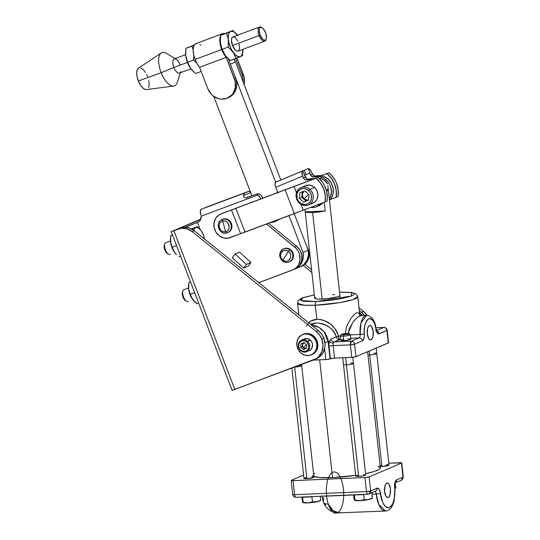 <?xml version="1.0" encoding="UTF-8"?>
<svg xmlns="http://www.w3.org/2000/svg" width="540" height="540" viewBox="0 0 540 540"><rect width="100%" height="100%" fill="white"/><g stroke="black" fill="none" stroke-linecap="round" stroke-linejoin="round"><path stroke-width="0.81" d="M226.604 232.99A1.586 0.695 -102.9 0 1 226.55 233.01A1.586 0.695 -102.9 0 1 225.551 231.734L224.134 226.382L225.551 231.734C219.362 233.503 216.358 222.136 222.723 221.029L224.134 226.382L222.723 221.029A5.549 4.975 67 0 1 229.001 225.275A5.549 4.975 67 0 1 225.551 231.734A1.586 0.695 77.1 0 0 226.55 233.01A1.586 0.695 77.1 0 0 226.604 232.99A7.135 6.399 -113 0 0 227.988 232.484A7.135 6.399 -113 0 0 230.789 223.898A7.135 6.399 -113 0 0 222.959 219.226A1.586 0.695 77.1 0 0 222.723 221.029A1.586 0.695 -102.9 0 1 222.959 219.226A7.135 6.399 67 0 1 230.877 224.141A7.135 6.399 67 0 1 227.563 232.679A7.135 6.399 67 0 1 226.604 232.99A7.135 6.399 67 0 1 226.496 233.017M221.994 219.537C214.63 222.244 219.038 235.15 226.55 233.01L228.211 232.409A7.135 6.399 -113 0 0 231.525 223.864A7.135 6.399 -113 0 0 223.607 218.95L222.959 219.226L223.607 218.95A7.135 6.399 -113 0 0 222.642 219.267L221.994 219.537A7.135 6.399 67 0 1 222.959 219.226A7.135 6.399 -113 0 0 221.576 219.74M309.859 189.317L308.644 190.478A8.174 7.33 67 0 1 310.135 201.839A8.174 7.33 67 0 1 299.687 202.554L299.504 203.276A9.443 8.464 -113 0 0 311.58 202.446A9.443 8.464 -113 0 0 309.859 189.317A9.443 8.464 67 0 1 308.367 204.991A9.443 8.464 67 0 1 299.504 203.276A9.443 8.464 67 0 1 300.996 187.603A9.443 8.464 67 0 1 309.859 189.317L314.476 187.36L309.859 189.317A9.443 8.464 -113 0 0 297.79 190.148A9.443 8.464 -113 0 0 299.504 203.276L299.687 202.554A8.174 7.33 67 0 1 298.195 191.194A8.174 7.33 67 0 1 308.644 190.478L309.859 189.317M308.367 204.991L312.984 203.033A9.443 8.464 -113 0 0 314.476 187.36A9.443 8.464 -113 0 0 305.613 185.645L300.996 187.603M307.834 194.96L303.885 199.186L302.083 194.481L303.986 191.207L302.38 193.259L302.42 197.046L303.885 199.186L307.834 194.96M327.044 173.59L321.05 175.75L328.982 172.773L331.364 175.021L335.225 180.414L336.616 183.451L338.202 189.911L338.094 196.452A23.787 21.33 -113 0 0 328.982 172.773L327.044 173.59A23.787 21.33 67 0 1 336.157 197.269L338.094 196.452L336.157 197.269L336.265 190.735L334.679 184.275L331.519 178.409L327.044 173.59M330.345 199.456L336.157 197.269L330.345 199.456M308.448 200.165L303.885 199.186L306.092 200.326L308.448 200.165L306.011 201.076L301.766 197.289L302.387 191.808L301.766 197.289L306.011 201.076L303.527 202.129L299.281 198.342L301.766 197.289L299.281 198.342L299.916 192.726L299.281 198.342L303.527 202.129L308.428 200.171M309.049 194.69L308.408 200.3L309.049 194.69L304.803 190.904L299.916 192.726L304.803 190.904L309.049 194.69M308.644 190.478L306.018 188.899L303.115 188.48L300.368 189.284L298.195 191.194L296.939 193.907L297.122 198.578L298.607 201.4L300.935 203.479L305.215 204.552L307.962 203.742L310.135 201.839L311.391 199.125L311.553 196.007L310.588 192.976L308.644 190.478M225.551 231.734A5.549 4.975 67 0 1 219.267 227.495A5.549 4.975 67 0 1 222.723 221.029C228.913 219.267 231.917 230.634 225.551 231.734M317.986 177.431L316.042 178.254A23.787 21.33 67 0 1 325.161 201.933L327.098 201.11A23.787 21.33 -113 0 0 317.986 177.431L222.811 213.172A12.69 11.374 -113 0 0 222.419 213.327L220.475 214.15A12.69 11.374 67 0 1 220.874 213.995L316.042 178.254L320.524 183.074L323.676 188.939L325.262 195.392L325.161 201.933L327.098 201.11L327.368 197.863L326.619 191.302L324.223 185.078L322.461 182.25L317.986 177.431M220.475 214.15A12.69 11.374 67 0 0 214.866 230.054A12.69 11.374 67 0 0 229.986 237.674L325.161 201.933L303.21 210.175L300.962 204.343L303.21 210.175L294.287 213.638L285.174 189.959L294.287 213.638L245.032 232.132L235.913 208.454L245.032 232.132L240.638 233.672L231.525 209.993L240.638 233.672L227.819 238.228L223.304 237.904L219.105 235.737L215.872 232.065L214.097 227.448L214.043 222.581L215.723 218.214L218.882 215.001L222.386 213.347M296.487 192.719L294.091 186.496L296.487 192.719M310.514 203.621L313.693 202.689L316.197 200.488L317.075 199.01L317.912 195.575L317.432 191.957L315.725 188.696L313.031 186.293L309.771 185.119L305.579 185.659M304.911 185.99L303.548 186.948M228.44 232.308L230.418 230.762L231.647 228.467L231.923 225.774L231.215 223.088L229.622 220.82L227.394 219.314L224.863 218.808L222.426 219.362M316.757 206.678A14.276 12.798 67 0 1 310.487 207.441L314.172 207.421L316.757 206.678L321.172 203.431A14.276 12.798 67 0 1 316.811 206.658A14.276 12.798 67 0 1 316.757 206.678M270.371 222.494L274.482 221.758A11.894 10.665 67 0 1 270.675 222.5M277.668 192.685A3.173 2.842 67 0 0 277.398 191.322L275.724 187.333L302.643 176.087A4.759 2.106 -112.7 0 1 302.744 170.876L302.144 171.524L301.948 173.509L303.44 177.977L305.377 177.154L302.744 170.876L308.198 168.568L275.825 182.122L302.744 170.876L306.403 178.517L307.901 179.159L314.287 178.821A14.276 12.798 -113 0 0 308.941 179.078L306.49 179.996L304.931 179.651L303.703 178.49L302.643 176.087L275.724 187.333L277.398 191.322L277.634 193.131M322.994 202.743L318.695 205.862A14.276 12.798 -113 0 0 318.755 205.835A14.276 12.798 -113 0 0 322.994 202.743M279.005 219.341L276.426 220.934A11.894 10.665 -113 0 0 276.473 220.914A11.894 10.665 -113 0 0 278.93 219.402M274.482 221.758L277.175 220.064A11.894 10.665 67 0 1 274.529 221.738A11.894 10.665 67 0 1 274.482 221.758M312.174 179.618L307.004 179.901A3.173 2.842 67 0 1 303.44 177.977L305.377 177.154A3.173 2.842 -113 0 0 308.941 179.078L307.004 179.901A14.276 12.798 67 0 1 312.174 179.618M304.567 175.271L310.041 172.955L308.198 168.568L281.009 179.921A4.759 2.106 67.3 0 0 281.003 179.928L307.922 168.683A4.759 2.106 -112.7 0 1 307.928 168.676A4.759 2.106 -112.7 0 1 308.003 168.649M274.577 221.717L276.426 220.934M304.587 175.264L310.041 172.955L308.198 168.568L304.256 170.242L306.092 174.629L304.256 170.242L275.825 182.122A4.759 2.106 67.3 0 0 275.724 187.333L275.029 184.754L275.481 182.365L281.003 179.928M316.872 206.631L318.695 205.862M314.118 176.884L311.58 176.324L309.764 173.077L310.554 174.96L312.491 174.137L314.489 176.026L318.458 175.649L323.372 176.317L327.841 178.888L331.243 182.993L333.086 188.048L333.106 193.34L331.31 198.106L329.495 200.381A14.276 12.798 -113 0 0 331.358 183.195A14.276 12.798 -113 0 0 316.062 176.067L314.118 176.884A3.173 2.842 67 0 1 310.554 174.96L312.491 174.137L311.702 172.247L312.491 174.137A3.173 2.842 -113 0 0 316.062 176.067L314.118 176.884A14.276 12.798 67 0 1 328.597 182.696A14.276 12.798 67 0 1 329.339 198.97L330.487 196.654L331.391 191.538L330.44 186.266L329.306 183.816L327.773 181.602L323.764 178.2L318.985 176.553L314.118 176.884M308.219 168.608A4.759 2.106 -112.7 0 1 311.702 172.247L310.351 169.945L308.34 168.602M238.302 51.057L236.939 51.091L235.359 50.051L232.511 45.529A7.553 3.341 69.5 0 0 238.167 51.118L264.803 41.148A7.553 3.341 -110.5 0 1 259.146 35.559L232.511 45.529L231.424 40.136L231.795 38.131L232.733 37.031L234.103 36.997L235.683 38.03L237.931 41.216M266.125 39.191A7.553 3.341 -110.5 0 1 264.803 41.148M262.15 27.803A6.764 2.99 -110.5 0 1 265.518 32.495L262.966 28.445L261.549 27.513L260.334 27.547L259.49 28.532L259.153 30.328L260.132 35.154A6.764 2.99 -110.5 0 1 259.342 28.971A6.764 2.99 -110.5 0 1 262.15 27.803L261.401 27.344A7.553 3.341 69.5 0 0 258.262 28.654A7.553 3.341 69.5 0 0 259.146 35.559A7.553 3.341 69.5 0 0 266.004 39.65L266.267 38.812A6.764 2.99 -110.5 0 1 260.132 35.154L259.146 35.559L260.132 35.154L262.683 39.204L264.094 40.136L265.316 40.102L266.159 39.116L266.49 37.321L265.518 32.495A6.764 2.99 -110.5 0 1 266.267 38.812M227.239 98.152L228.535 97.598A15.863 14.216 -113 0 0 235.663 78.017L234.367 78.563A15.863 14.216 67 0 1 227.239 98.152A15.863 14.216 67 0 1 226.732 98.347A15.863 14.216 67 0 1 207.731 88.533L199.571 67.291L226.206 57.321A14.276 6.318 -110.5 0 1 221.704 49.505L195.068 59.474A14.276 6.318 69.5 0 0 199.571 67.291L197.107 63.767L195.068 59.474L221.704 49.505A14.276 6.318 -110.5 0 1 220.469 35.91M220.759 35.309A14.276 6.318 -110.5 0 1 222.527 33.662L195.892 43.632A14.276 6.318 69.5 0 0 195.068 59.474L193.556 54.182L193.158 49.329L193.941 45.637L194.738 44.415L197.012 43.456M222.527 33.662A14.276 6.318 -110.5 0 1 224.633 33.642M180.758 71.57A7.553 3.341 -110.5 0 1 173.907 67.46L161.183 72.711L138.375 80.946A11.495 5.09 69.5 0 0 146.475 89.579L173.698 86.049A17.766 7.864 -110.5 0 1 161.183 72.711A17.766 7.864 69.5 0 0 177.296 82.377L180.387 72.745M185.625 54.655L174.272 58.901A7.553 3.341 69.5 0 0 173.907 67.46L187.434 62.397L173.907 67.46A7.553 3.341 69.5 0 0 179.564 73.049L190.917 68.803M175.088 58.597L166.435 53.359A17.766 7.864 69.5 0 0 159.097 56.498A17.766 7.864 69.5 0 0 161.183 72.711L173.907 67.46A7.553 3.341 -110.5 0 1 173.023 60.568A7.553 3.341 -110.5 0 1 176.141 59.231A7.553 3.341 -110.5 0 1 179.928 64.49M161.183 72.711A17.766 7.864 -110.5 0 1 161.311 52.947L138.456 68.155A11.495 5.09 69.5 0 0 138.375 80.946L161.183 72.711M146.495 89.579L145.118 89.417L142.715 87.838L140.346 84.861L138.375 80.946L137.099 76.687L136.721 72.731L137.288 69.687L138.719 68.006M140.798 67.952L143.201 69.532L145.571 72.509M146.624 74.385L147.542 76.424M148.817 80.683L149.195 84.638L148.628 87.683M242.129 75.269A15.863 14.216 67 0 1 243.277 82.202L242.98 78.253L242.129 75.269L235.703 58.523L242.129 75.269L243.425 74.723L242.129 75.269M244.181 84.557A15.863 14.216 -113 0 0 243.425 74.723L237.006 58.01L244.276 77.706L244.586 80.77L244.181 84.557M225.032 33.777L222.413 33.709L220.577 35.667L219.794 39.359L220.192 44.213L222.656 51.719L224.937 55.681L226.206 57.321L226.28 56.761L226.22 57.341L226.631 57.166L226.22 57.341L234.367 78.563L235.663 78.017L228.332 58.934L235.663 78.017L236.824 84.058L235.778 89.944L234.468 92.536L230.513 96.545L228.022 97.801M220.293 42.228A13.48 5.967 69.5 0 0 220.3 42.282A13.48 5.967 69.5 0 0 220.354 42.761L222.19 49.349L228.157 47.115L228.346 39.771L226.503 33.183L220.536 35.417L220.354 42.761A13.48 5.967 69.5 0 0 225.18 55.343L230.195 60.588L236.162 58.354L233.172 52.353L228.157 47.115L222.19 49.349L225.18 55.343A13.48 5.967 69.5 0 0 225.2 55.364A13.48 5.967 69.5 0 0 225.248 55.438A13.48 5.967 -110.5 0 1 225.18 55.343L222.028 49.363L220.293 42.242M222.696 34.452L232.855 30.49L223.459 34.256M199.874 44.55L200.718 45.212M199.584 67.304L226.22 57.341L235.217 81.547L235.278 87.629L233.172 93.089L231.397 95.317L226.732 98.347L221.204 99.131L218.376 98.624L213.131 95.918L210.917 93.818L207.731 88.533L199.571 67.291L226.206 57.321L199.584 67.304M188.831 47.216L194.353 44.901L185.909 48.377L185.585 53.919L186.003 57.463L188.804 65.36L191.639 69.707L195.568 73.548L201.17 71.449L195.568 73.548L190.654 68.445M196.715 63.072L193.529 60.075L187.562 62.309L193.529 60.075L193.874 55.654L193.529 60.075L196.715 63.072M193.144 49.754L191.876 46.143L185.909 48.377L194.191 45.198L191.876 46.143L193.144 49.754M185.666 55.202L187.4 62.323L190.553 68.303L186.941 60.75L185.672 55.235A13.48 5.967 69.5 0 0 185.726 55.721L185.909 48.377L188.069 47.412M185.726 55.721A13.48 5.967 69.5 0 0 190.553 68.303A13.48 5.967 69.5 0 0 190.566 68.324A13.48 5.967 69.5 0 0 190.62 68.398M237.87 35.735L232.855 30.49L237.87 35.735L234.09 31.982L232.281 31.286L230.688 31.462L232.025 30.881L230.013 31.873L228.953 33.311L228.339 35.478L228.218 38.232L228.96 43.038L231.458 49.552L235.049 54.587L237.877 56.558L240.354 56.626L242.514 55.66L242.845 51.941L242.372 55.728M242.838 50.112L242.798 49.383A13.48 5.967 -110.5 0 1 240.354 56.626L241.61 55.593L242.453 53.777L242.798 49.383M225.2 55.364L230.195 60.588L240.354 56.626A13.48 5.967 -110.5 0 1 233.172 52.353L236.162 58.354L242.514 55.66M225.18 55.343L222.757 50.888L220.631 44.503L220.212 40.966L220.536 35.417L230.688 31.462L226.503 33.183L228.346 39.771L228.157 47.115L233.172 52.353A13.48 5.967 -110.5 0 1 228.346 39.771A13.48 5.967 -110.5 0 1 230.688 31.462A13.48 5.967 -110.5 0 1 237.506 35.235M239.018 43.956L239.618 47.952L238.835 50.632M233.806 53.534L233.678 53.021M220.354 42.761L220.3 42.275M232.855 30.49L232.025 30.881M259.51 27L232.875 36.97A7.553 3.341 69.5 0 0 232.511 45.529L259.146 35.559A7.553 3.341 -110.5 0 1 259.51 27A7.553 3.341 -110.5 0 1 261.785 27.608M388.3 497.435L387.268 497.441L388.861 497.05L390.163 494.458L390.474 489.038L389.057 484.36L387.929 483.219L386.735 483.158A7.256 3.044 -92.5 0 1 387.16 483.05A7.256 3.044 -92.5 0 1 390.528 489.55A7.256 3.044 -92.5 0 1 388.3 497.435A7.256 3.044 -92.5 0 1 387.788 497.543A7.256 3.044 -92.5 0 1 384.5 490.941A7.256 3.044 -92.5 0 1 386.735 483.158L385.661 484.178L384.871 486.135L384.561 491.549L385.979 496.233L387.106 497.367L388.3 497.435M371.021 339.788L369.988 339.802L371.581 339.404L372.883 336.812L373.194 331.398L371.776 326.714L370.649 325.573L369.455 325.512A7.256 3.044 -92.5 0 1 369.88 325.404A7.256 3.044 -92.5 0 1 373.248 331.904A7.256 3.044 -92.5 0 1 371.021 339.788A7.256 3.044 -92.5 0 1 370.507 339.896A7.256 3.044 -92.5 0 1 367.22 333.295A7.256 3.044 -92.5 0 1 369.455 325.512L368.381 326.538L367.592 328.489L367.281 333.902L368.699 338.587L369.826 339.728L371.021 339.788M354.807 500.324L354.287 494.795L359.053 494.788A8.822 1.242 -6.3 0 0 363.805 494.377L359.053 494.788L363.677 494.593L364.23 499.682L359.701 500.661L354.996 500.081L354.436 494.991L364.905 494.33L363.677 494.593L364.23 499.682L359.701 500.661L354.571 500.195L353.545 494.822L353.977 498.757L354.76 500.337A8.822 1.242 -6.3 0 0 354.834 500.371A8.822 1.242 -6.3 0 0 359.701 500.661A8.822 1.242 -6.3 0 0 368.429 499.595L364.23 499.682L368.429 499.595A8.822 1.242 -6.3 0 0 371.831 498.508L372.296 498.177M291.857 368.084L303.939 478.292A5.035 0.709 -6.3 0 0 306.889 478.615L294.665 367.058A5.035 0.709 173.7 0 1 294.604 367.058A5.035 0.709 -6.3 0 0 294.665 367.058L294.665 367.058A5.035 0.709 -6.3 0 0 301.718 365.641A5.035 0.709 173.7 0 1 294.665 367.058L306.889 478.615L313.51 477.549L313.949 477.232L313.625 476.989L311.85 476.854M319.66 359.849L332.559 477.583A34.101 4.799 -6.3 0 0 355.624 475.349L332.559 477.583L319.66 359.849M377.872 466.493L380.295 467.728L380.093 468.693L378.601 469.773L374.078 471.521L365.567 473.627A34.101 4.799 -6.3 0 0 380.369 467.971L367.625 351.722M303.622 496.989A8.822 1.242 -6.3 0 0 307.294 497.036L303.17 496.928M369.718 354.942L369.286 351.02L369.718 354.942A5.035 0.709 173.7 0 1 367.976 354.942A5.035 0.709 -6.3 0 0 369.718 354.942L381.942 466.499L369.718 354.942A5.035 0.709 -6.3 0 0 376.778 353.525A5.035 0.709 173.7 0 1 369.718 354.942M346.424 364.817L345.634 357.615L346.424 364.817A5.035 0.709 173.7 0 1 343.474 364.493A5.035 0.709 -6.3 0 0 346.424 364.817L358.655 476.375L346.424 364.817A5.035 0.709 -6.3 0 0 353.484 363.393A5.035 0.709 173.7 0 1 346.424 364.817M342.731 357.743L355.705 476.05A5.035 0.709 -6.3 0 0 358.655 476.375A5.035 0.709 -6.3 0 0 365.715 474.95L352.816 357.277M343.17 339.39L340.821 340.227L343.771 340.578L343.285 336.137A5.035 0.709 173.7 0 1 340.328 335.819L340.814 340.254A5.035 0.709 -6.3 0 0 343.771 340.578L348.476 340.025L350.757 339.059M341.422 334.429L340.369 335.711A5.035 0.709 -6.3 0 0 343.285 336.137L343.643 334.753A3.834 0.54 173.7 0 1 341.422 334.429A3.834 0.54 173.7 0 1 346.775 333.423L349.022 333.693L347.227 334.334L341.395 334.483L345.323 333.531L346.376 327.645L347.672 324.169L351.155 318.114L354.962 313.922L356.65 312.856L358 312.626L358.979 313.214L359.728 315.09M308.576 322.772L310.804 321.003L313.591 319.795L316.832 319.282L315.293 305.235A3.173 1.33 -92.5 0 1 316.244 301.563L329.144 300.503L341.604 298.593L350.696 296.271L353.585 294.914L354.206 293.719L353.336 293.072L350.17 292.383L339.552 292.133L351.628 292.599L351.344 296.028L316.244 301.563A3.173 1.33 87.5 0 0 315.293 305.235L339.566 302.656L352.701 299.687L357.764 296.696A30.294 4.266 173.7 0 1 315.293 305.235L316.832 319.282L320.348 319.505L323.926 320.429L330.48 324.02L335.536 329.4L337.284 332.647L338.364 336.177A30.294 4.266 -6.3 0 0 340.335 335.887A30.294 4.266 -6.3 0 1 338.364 336.177A3.173 0.513 -11.8 0 0 336.272 336.893L335.185 333.767L332.35 329.751L329.859 327.544L325.512 324.972L319.066 323.102L315.88 322.947L310.466 324.263M311.263 324.911L315.88 322.947L311.263 324.911M325.526 332.809L324.898 332.964L325.526 332.809M339.923 295.495L339.923 295.488A12.69 1.789 173.7 0 1 338.81 296.372A12.69 1.789 173.7 0 1 324.756 298.904A12.69 1.789 173.7 0 1 314.699 298.256A12.69 1.789 173.7 0 1 315.806 297.371M328.253 339.755L327.625 340.072M388.57 342.765L355.948 356.677L352.978 357.257L333.936 358.135L327.058 359.492L313.112 360.133L325.856 359.579L324.648 348.557L325.856 359.579A3.173 0.446 -6.3 0 0 330.028 358.904L328.144 341.739L329.346 341.226L328.901 344.945L330.352 358.769L330.028 358.904L328.144 341.739L329.346 341.226L330.865 339.188L336.272 336.893C332.681 327.773 325.883 323.123 315.88 322.947L311.168 323.966M315.293 305.235A30.294 4.266 173.7 0 1 297.54 303.298L304.135 305.201L315.293 305.235M375.84 328.543A3.173 0.661 171.8 0 1 376.191 328.772A3.173 0.661 171.8 0 1 375.928 329.11C375.287 322.67 372.877 319.167 368.699 318.6C365.006 322.502 363.548 327.645 364.311 334.031A6.345 2.666 87.5 0 1 362.367 340.889A3.173 2.842 67 0 0 359.147 337.892A3.173 1.33 -92.5 0 0 360.119 334.463L364.311 334.031L360.119 334.463A17.449 7.33 -92.5 0 1 366.606 315.347L360.943 323.001L360.119 334.463L350.359 334.888L360.119 334.463A3.173 1.33 -92.5 0 1 359.147 337.892L351.358 341.192A3.173 2.842 67 0 1 354.577 344.189L362.367 340.889L363.265 340.058L364.311 336.373L364.325 328.759L365.155 324.02L366.68 320.47L368.699 318.6L370.926 318.668L373.066 320.666L374.807 324.31L376.421 331.243L378.149 333.747L379.134 333.781L386.924 330.473L388.294 342.961L355.948 356.677L354.577 344.189L362.367 340.889A3.173 2.842 -113 0 0 359.147 337.892L350.73 338.256L359.147 337.892L351.358 341.192L334.051 341.942L340.733 339.464A33.467 4.712 173.7 0 1 339.451 339.653L334.051 341.942L333.335 343.082A3.173 1.33 87.5 0 0 333.153 345.607L350.406 344.864L351.776 357.352L334.523 358.094L333.153 345.607L350.406 344.864A3.173 1.33 -92.5 0 1 351.358 341.192L334.051 341.942L333.335 343.082A3.173 1.33 87.5 0 0 333.153 345.607L334.523 358.094A3.173 0.446 -6.3 0 0 330.352 358.769L328.982 346.282A3.173 0.446 173.7 0 1 333.153 345.607A3.173 0.446 -6.3 0 0 328.982 346.282A6.345 2.666 -92.5 0 1 329.346 341.226A3.173 1.836 -163.3 0 0 333.335 343.082A3.173 1.836 16.7 0 1 329.346 341.226L330.865 339.188A3.173 2.842 -113 0 0 334.051 341.942A3.173 2.842 67 0 1 330.865 339.188L336.272 336.893A3.173 2.842 -113 0 0 339.451 339.653A3.173 2.842 67 0 1 336.272 336.893L338.364 336.177L339.451 339.653A3.173 0.695 81.9 0 1 338.364 336.177C334.996 325.573 327.821 319.943 316.832 319.282L310.331 321.3L306.342 326.012M350.501 338.951L347.875 338.837M383.711 327.476L376.603 330.494L383.711 327.476C385.472 327.591 386.546 328.59 386.924 330.473L388.294 342.961A3.173 0.446 -6.3 0 0 388.57 342.745L387.2 330.257A3.173 0.446 173.7 0 1 386.924 330.473A3.173 2.842 -113 0 0 383.711 327.476A3.173 1.33 -92.5 0 1 383.913 327.429L376.036 327.814L383.711 327.476M316.244 301.563L304.452 301.367L301.286 300.672L300.362 299.653L301.759 298.391L303.925 297.473L314.327 294.901L302.744 297.932L300.996 300.537L316.244 301.563M314.699 298.175L315.515 298.775L318.128 299.093L326.93 298.708L337.581 296.811L339.599 295.954L339.748 295.238M334.631 294.624L332.485 294.678M361.058 315.596L358.31 316.771L356.501 318.283L352.694 322.67L349.468 328.394L348.179 333.43M311.688 325.256A17.449 15.64 67 0 1 328.144 341.739L324.189 331.992L318.917 327.382L311.688 325.256M362.144 315.536A17.449 15.64 -113 0 0 359.539 312.903L362.144 315.536M352.363 323.143L348.219 333.113M350.406 344.864L354.577 344.189C354.2 342.299 353.126 341.3 351.358 341.192L350.406 344.864L351.776 357.352A3.173 0.446 -6.3 0 0 355.948 356.677L354.577 344.189A3.173 0.446 173.7 0 1 350.406 344.864M376.191 328.772A3.173 0.661 -8.2 0 1 375.928 329.11A6.345 2.666 87.5 0 0 379.134 333.781A3.173 2.842 -113 0 0 376.758 330.878A3.173 2.842 67 0 1 379.134 333.781L387.2 330.257C386.863 328.469 385.763 327.524 383.913 327.429L376.029 327.773M324.911 342.347A3.173 0.446 -6.3 0 0 328.144 341.739A3.173 0.446 173.7 0 1 324.911 342.347M345.323 333.531L346.775 333.423A3.834 0.54 173.7 0 1 348.975 333.599A3.834 0.54 173.7 0 1 347.524 334.274A3.834 0.54 173.7 0 1 343.643 334.753L343.285 336.137A5.035 0.709 -6.3 0 0 348.381 335.509A5.035 0.709 -6.3 0 0 350.278 334.625L348.975 333.599M343.771 340.578A5.035 0.709 -6.3 0 0 350.831 339.161L350.345 334.719A5.035 0.709 173.7 0 1 343.285 336.137L343.771 340.578M347.389 334.395A5.035 0.709 173.7 0 1 350.345 334.719M350.534 363.076A5.035 0.709 173.7 0 1 353.484 363.393M401.746 462.929A3.173 0.446 173.7 0 1 401.47 463.144L403.009 477.198A3.173 0.446 -6.3 0 0 403.286 476.975L401.746 462.929A3.173 0.446 173.7 0 0 399.884 462.726L388.8 463.205L401.706 462.861L403.009 477.198L396.536 479.939L395.219 481.599L394.571 484.805L394.868 490.685L394.483 497.327L393.039 502.895L391.979 505.001L389.401 507.465L387.976 507.721L385.128 506.25L382.644 502.342L380.403 493.31A3.173 0.446 173.7 0 1 376.232 493.985A3.173 1.33 -92.5 0 0 375.037 491.407A3.173 1.33 -92.5 0 1 376.232 493.985L378.837 504.556L385.533 511.015A20.614 8.66 -92.5 0 1 376.232 493.985L372.033 494.168L376.232 493.985A3.173 0.446 -6.3 0 0 380.403 493.31L379.161 489.22L377.649 488.072L370.663 490.907L369.117 476.861L364.952 477.536L292.052 480.654L291.242 480.512L291.472 480.229L303.588 475.092L291.472 480.229A3.173 0.446 173.7 0 0 291.195 480.445A3.173 0.446 173.7 0 0 293.058 480.647L364.952 477.536L366.491 491.582L294.597 494.694L293.058 480.647L294.597 494.694C292.923 494.741 292.397 494.6 293.018 494.276L292.734 494.492A3.173 0.446 -6.3 0 0 294.597 494.694A3.173 1.33 87.5 0 0 296.028 497.32L296.231 497.273C295.427 497.421 294.881 496.564 294.597 494.694L366.491 491.582A3.173 0.446 -6.3 0 0 370.663 490.907L369.117 476.861L401.47 463.144L369.117 476.861A3.173 0.446 173.7 0 1 364.952 477.536L366.491 491.582C366.775 493.445 367.322 494.303 368.125 494.154A3.173 1.33 -92.5 0 1 367.922 494.201A3.173 1.33 -92.5 0 1 366.491 491.582L370.663 490.907A3.173 2.842 67 0 1 369.023 493.952L370.663 490.907L377.129 488.167A3.173 2.842 67 0 1 374.598 491.413M339.849 512.993L333.194 510.847L328.253 504.063A7.931 3.908 162.3 0 1 323.318 502.099A7.931 3.908 -17.7 0 0 328.253 504.063A20.614 8.66 -92.5 0 1 326.626 496.132A7.931 1.114 173.7 0 1 323.635 496.118A7.931 1.114 -6.3 0 0 326.626 496.132L353.565 494.971L326.626 496.132A20.614 8.66 87.5 0 0 328.253 504.063L329.272 506.439L332.316 510.165L335.138 511.967L338.074 512.885L385.533 511.015C388.105 510.962 390.339 509.294 392.256 506.021L394.085 501.201L394.916 487.06A3.173 0.446 173.7 0 1 394.632 487.276A3.173 0.446 -6.3 0 0 394.909 487.053C394.801 484.792 394.97 483.314 395.429 482.618L401.369 480.242A3.173 2.842 67 0 1 400.478 480.445M379.755 466.466L381.942 466.499A5.035 0.709 -6.3 0 0 389.002 465.082L376.184 348.098M373.822 353.201A5.035 0.709 173.7 0 1 376.778 353.525M302.771 502.281L303.811 502.801L307.935 502.902L303.23 502.328L302.522 497.036L313.139 496.577L311.911 496.834L312.471 501.923L307.935 502.902L316.663 501.842L319.531 501.032L320.26 500.317M312.046 496.625L307.294 497.036A8.822 1.242 -6.3 0 0 312.046 496.625M302.528 501.896L301.786 497.07L302.528 501.896M302.981 502.571A8.822 1.242 -6.3 0 0 303.068 502.612A8.822 1.242 -6.3 0 0 307.935 502.902A8.822 1.242 -6.3 0 0 316.663 501.842L312.471 501.923L311.911 496.834L302.677 497.232L302.933 502.551M320.497 500.438L316.663 501.842A8.822 1.242 -6.3 0 0 320.065 500.749L320.537 500.418M320.686 500.202L320.254 496.267L320.686 500.202L317.702 501.565L312.471 501.923L307.935 502.902L303.041 502.565M355.826 475.868L357.804 476.395L362.482 475.976L365.587 475.139L363.616 474.606M358.054 475.18L356.63 475.524M381.942 466.499L388.564 465.433L389.002 465.115L388.679 464.873L386.053 464.758M381.341 465.311L379.924 465.656M306.288 477.428L303.939 478.264L306.889 478.615A5.035 0.709 -6.3 0 0 313.949 477.198L301.59 364.446M314.692 473.418L313.436 474.154M313.754 476.462L319.633 477.522L332.559 477.583A34.101 4.799 -6.3 0 1 312.579 475.402M368.125 494.154L369.023 493.952A3.173 2.842 67 0 1 368.125 494.154M401.369 480.242L403.286 476.975A3.173 0.446 173.7 0 1 403.009 477.198A3.173 2.842 67 0 1 401.369 480.242A3.173 2.842 -113 0 0 403.009 477.198L396.536 479.939A3.173 2.842 67 0 1 395.368 482.726A3.173 2.842 -113 0 0 396.536 479.939A6.345 2.666 87.5 0 0 394.632 487.276C395.469 492.176 394.639 504.995 389.401 507.465C384.109 509.463 380.666 498.454 380.403 493.31A6.345 2.666 87.5 0 0 377.129 488.167A3.173 2.842 -113 0 1 375.489 491.211L367.922 494.201L296.028 497.32C294.179 497.225 293.078 496.287 292.734 494.492L291.195 480.445M323.069 497.617L323.669 499.952A7.931 3.908 162.3 0 0 323.318 502.099M325.654 504.752L324.999 503.624M343.724 495.396A20.614 8.66 -92.5 0 1 330.291 508.829A20.614 8.66 -92.5 0 1 331.088 473.486A20.614 8.66 -92.5 0 1 343.724 495.396M299.309 365.296A5.035 0.709 173.7 0 1 301.718 365.641M395.314 488.194L394.99 488.72M395.55 488.322L395.199 483.138L395.739 488.086L395.044 488.471L395.739 488.086M395.057 488.673A8.822 1.242 -6.3 0 0 395.125 488.632L395.59 488.302M355.388 494.748A8.822 1.242 -6.3 0 0 359.053 494.788L354.929 494.687M372.256 498.197L371.891 492.865L371.291 492.993L371.891 492.865L372.452 497.954L368.429 499.595L371.297 498.785L372.026 498.069M372.452 497.954L369.461 499.325L365.31 500.135L358.688 500.688L354.692 500.31M284.33 248.562L288.09 248.4L290.453 249.601L289.811 249.872A7.135 6.399 67 0 1 292.795 256.48A7.135 6.399 67 0 1 289.076 262.049A7.135 6.399 67 0 1 282.778 261.083A1.586 0.371 -52.3 0 1 282.582 261.09A1.586 0.371 -52.3 0 1 282.913 260.111A1.586 0.371 127.7 0 0 282.582 261.09C284.641 262.595 286.801 262.913 289.076 262.049L289.724 261.779A7.135 6.399 -113 0 0 293.443 256.203A7.135 6.399 -113 0 0 290.453 249.601L292.288 251.654L293.456 255.623L292.43 259.45L289.548 261.846M289.697 261.745A7.135 6.399 -113 0 0 289.811 249.872A1.586 0.371 127.7 0 0 288.38 251.397A5.549 4.975 67 0 1 289.913 259.051A5.549 4.975 67 0 1 282.913 260.111C277.236 256.122 283.041 246.868 288.38 251.397L282.913 260.111L288.38 251.397C294.057 255.38 288.252 264.641 282.913 260.111A5.549 4.975 67 0 1 281.381 252.45A5.549 4.975 67 0 1 288.38 251.397A1.586 0.371 -52.3 0 1 289.811 249.872A7.135 6.399 -113 0 0 282.886 249.217M311.513 354.719L314.807 352.708L317.041 349.421L317.864 345.357L317.156 341.145L315.023 337.419L311.796 334.746L307.955 333.531L305.019 333.956A11.023 9.882 67 0 1 316.413 342.252A11.023 9.882 67 0 1 311.135 354.901A11.023 9.882 67 0 1 308.644 355.556L304.715 355.158L301.111 353.18L298.377 349.913L296.933 345.87L296.993 341.651L298.546 337.905L301.367 335.205L305.991 333.545A11.023 9.882 -113 0 0 303.5 334.193L302.528 334.604A11.023 9.882 67 0 1 305.019 333.956L308.941 334.355L312.545 336.332L315.279 339.593L316.73 343.643L316.67 347.861L315.11 351.608L312.296 354.308L308.644 355.556A11.023 9.882 67 0 1 297.25 347.261A11.023 9.882 67 0 1 302.528 334.604M308.738 350.744L310.669 349.684L312.012 347.868L312.518 344.365L311.776 342.029L310.284 340.106L307.469 341.294A6.291 5.643 67 0 1 306.477 351.743A6.291 5.643 67 0 1 300.571 350.595A6.291 5.643 -113 0 0 308.617 350.048A6.291 5.643 -113 0 0 307.469 341.294L306.74 341.996A5.528 4.955 67 0 1 307.746 349.677A5.528 4.955 67 0 1 300.679 350.163L300.571 350.595L300.679 350.163A5.528 4.955 67 0 1 299.673 342.475A5.528 4.955 67 0 1 306.74 341.996L310.284 340.106A6.291 5.643 -113 0 0 304.371 338.958L301.563 340.153A6.291 5.643 67 0 1 307.469 341.294A6.291 5.643 -113 0 0 299.423 341.847A6.291 5.643 -113 0 0 300.571 350.595A6.291 5.643 67 0 1 301.563 340.153M305.93 345.134L303.46 347.78L305.93 345.134M306.315 348.388L303.46 347.78L302.332 344.837L304.06 342.515L302.886 343.4L302.332 344.837L302.542 346.444L303.46 347.78L302.137 346.592L302.522 343.163L302.137 346.592L300.659 347.22L301.057 343.71L304.108 342.569L306.76 344.939L306.362 348.449L306.76 344.939L304.108 342.569L301.057 343.71L300.659 347.22L302.137 346.592L304.115 348.226L306.369 348.368L304.79 348.962L303.46 347.78L304.79 348.962L303.311 349.589L300.659 347.22L303.311 349.589L306.315 348.388M170.228 254.468A6.291 2.788 -110.5 0 1 168.602 254.198A6.291 2.788 -110.5 0 1 165.362 249.568A6.291 2.788 -110.5 0 1 164.761 243.945A6.291 2.788 -110.5 0 1 165.719 242.716L170.417 240.955L165.719 242.716A6.291 2.788 69.5 0 0 165.382 249.622A6.291 2.788 69.5 0 0 170.174 254.489A6.291 2.788 69.5 0 0 170.228 254.468L170.174 254.489M164.761 243.945L164.322 245.349A4.961 2.2 69.5 0 0 164.794 249.784A4.961 2.2 69.5 0 0 167.353 253.435L168.602 254.198M188.298 301.543A6.291 2.788 -110.5 0 1 186.671 301.279A6.291 2.788 -110.5 0 1 183.431 296.649A6.291 2.788 -110.5 0 1 182.837 291.026A6.291 2.788 -110.5 0 1 183.789 289.791L188.487 288.036L183.789 289.791A6.291 2.788 69.5 0 0 183.451 296.703A6.291 2.788 69.5 0 0 188.251 301.563A6.291 2.788 69.5 0 0 188.298 301.543L188.251 301.563M182.837 291.026L182.399 292.424A4.961 2.2 69.5 0 0 182.864 296.858A4.961 2.2 69.5 0 0 185.423 300.51L186.671 301.279M171.207 231.68L232.126 390.386L234.806 389.441L173.887 230.742L171.207 231.68L200.88 219.085L171.214 231.674L200.792 219.335L175.946 229.865L182.135 227.678L185.679 227.381L189.25 228.042L194.184 230.728L318.33 330.595L316.258 331.472A16.652 14.931 67 0 1 321.786 339.107L323.858 338.229A16.652 14.931 -113 0 0 318.33 330.595L321.577 334.024L323.858 338.229L325.073 344.581L324.817 347.746L322.603 353.484L320.733 355.826L315.839 359.012A16.652 14.931 -113 0 0 316.373 358.796A16.652 14.931 -113 0 0 323.858 338.229L321.786 339.107L323.008 345.458L321.908 351.635L318.668 356.704L316.379 358.567L234.806 389.441L173.887 230.742L180.07 228.555L183.607 228.258L187.178 228.919L192.112 231.606L316.258 331.472L319.505 334.901L321.786 339.107A16.652 14.931 67 0 1 314.3 359.674A16.652 14.931 67 0 1 313.767 359.89L232.605 390.163M185.092 227.367L198.875 221.697L185.092 227.367M311.135 354.901L312.107 354.49A11.023 9.882 -113 0 0 317.378 341.84A11.023 9.882 -113 0 0 305.991 333.545L303.46 334.213M363.488 311.452L358.985 307.827L363.488 311.452L361.415 312.329L359.289 310.615L361.415 312.329L363.488 311.452L367.065 315.347A16.652 14.931 -113 0 0 363.488 311.452M311.567 269.683L304.877 264.303L311.567 269.683M364.466 315.488L361.415 312.329A16.652 14.931 67 0 1 364.433 315.441M311.87 272.471L303.176 265.478L311.87 272.471M175.952 229.865L180.441 228.184L175.946 229.865M178.376 229.061A15.863 14.216 67 0 1 192.112 231.606L194.184 230.728A15.863 14.216 -113 0 0 180.441 228.184L178.376 229.061M318.33 330.595L194.184 230.728L192.112 231.606L316.258 331.472L318.33 330.595M182.507 292.133L182.25 294.226L182.898 296.946L184.228 299.376L185.794 300.699M194.366 301.482L194.366 301.482A11.32 5.009 69.5 0 1 194.258 301.381L191.882 298.323L189.979 294.428L188.777 290.23L188.487 285.95A11.32 5.009 69.5 0 0 188.568 288.88L188.487 285.971A11.32 5.009 69.5 0 1 188.507 285.781L188.933 282.636L190.539 281.9L188.933 282.636L190.539 282.035L188.933 282.636L188.568 288.88A11.32 5.009 69.5 0 0 192.625 299.444A11.32 5.009 69.5 0 0 194.258 301.381L191.207 296.946L188.568 288.88L190.323 294.334L194.636 292.721L190.323 294.334L192.625 299.444L197.046 303.77L194.623 301.738M197.046 303.77L198.646 303.17L197.046 303.77M164.437 245.059L164.18 247.151L164.828 249.872L166.158 252.295L167.724 253.618M176.29 254.407L176.29 254.407A11.32 5.009 69.5 0 1 176.182 254.3L173.812 251.242L171.909 247.347L170.708 243.155L170.417 238.876A11.32 5.009 69.5 0 0 170.498 241.805A11.32 5.009 69.5 0 0 174.555 252.369L171.139 244.667L170.417 238.889A11.32 5.009 69.5 0 1 170.438 238.7L170.863 235.562L172.469 234.826L170.863 235.562L170.498 241.805L172.638 248.576L174.555 252.369A11.32 5.009 69.5 0 0 176.182 254.3L176.553 254.664M176.566 245.639L172.253 247.253L176.566 245.639M178.97 256.689L180.576 256.088L178.97 256.689M172.463 234.961L170.863 235.562L172.463 234.961M191.43 228.947L197.37 226.719L195.757 227.441L198.295 227.833L201.116 230.634L203.472 235.103L204.586 239.099A10.071 4.462 -110.5 0 0 201.116 230.634L201.103 230.621A10.071 4.462 -110.5 0 1 201.116 230.634L197.37 226.719L191.43 228.947M196.749 227.009L195.757 227.441A10.071 4.462 -110.5 0 0 193.982 230.566L194.454 228.825L195.757 227.441L192.625 228.731L193.104 229.932L192.625 228.731L191.693 229.082L195.757 227.441A10.071 4.462 -110.5 0 1 201.103 230.621L201.103 230.621M201.137 230.661L197.37 226.719M260.638 199.3L260.044 197.215L257.769 195.014L201.049 216.236L200.57 219.821L199.523 221.204L197.404 222.345L200.09 229.338L197.404 222.345L185.531 227.374L198.072 222.095A5.549 4.975 67 0 0 198.248 222.021A5.549 4.975 67 0 0 201.049 216.236L257.769 195.014A4.759 4.266 67 0 1 260.618 199.085M258.768 282.676L294.098 269.325L296.669 267.347L298.613 264.668L300.051 259.74L299.545 254.448L298.148 251.134L296.021 248.265L266.537 224.06L294.725 247.064A13.48 12.082 67 0 1 300.071 259.49A13.48 12.082 67 0 1 293.065 269.831A13.48 12.082 67 0 1 292.633 270.007L258.768 282.676M250.938 262.521L248.312 266.125L243.783 268.049L248.312 266.125L250.938 262.521L246.409 264.438L250.938 262.521L239.625 252.092L250.938 262.521M294.57 269.183L297.392 267.617L299.673 265.262L301.725 260.638L301.874 255.38L300.091 250.31L296.663 246.24L294.725 247.064L296.663 246.24L268.556 223.297L296.663 246.24A13.48 12.082 -113 0 1 302.015 258.667A13.48 12.082 -113 0 1 295.002 269.008L293.065 269.831M256.986 194.724L257.769 195.014L256.986 194.724M255.42 194.63L254.657 194.825L255.42 194.63M262.568 198.356A4.759 4.266 -113 0 0 256.541 194.022L246.692 197.802L256.541 194.022L246.692 197.802L244.944 197.788L243.763 196.614L243.574 195.548L250.675 192.544L243.574 195.548L244.276 193.32L248.623 191.342L250.472 191.747M200.786 215.15L200.326 211.275L201.454 209.183L248.623 191.342L201.454 209.183A6.345 2.808 69.5 0 0 200.786 215.15M301.691 266.166L304.513 264.6L306.788 262.244L308.84 257.627L308.988 252.362L306.923 246.814A13.48 12.082 -113 0 1 302.117 265.99L300.179 266.814A13.48 12.082 67 0 1 299.747 266.99M247.705 197.168A1.586 0.702 -110.5 0 1 247.941 196.871L247.293 197.141A3.173 2.842 -113 0 0 248.576 197.006L246.105 197.944L244.944 197.788L243.992 197.032L243.574 195.548A6.345 2.808 -110.5 0 1 244.742 192.982L201.454 209.183L248.623 191.342A6.345 2.808 -110.5 0 1 248.67 191.322A6.345 2.808 -110.5 0 1 250.331 191.653M262.589 198.686L261.63 195.818L260.584 194.724L258.606 193.84L256.541 194.022L247.678 197.269M232.322 257.823L243.783 268.049L246.409 264.438L235.096 254.009L239.625 252.092L235.096 254.009L232.322 257.823L235.096 254.009L246.409 264.438L243.783 268.049L232.322 257.823M306.477 351.743L309.285 350.548A6.291 5.643 -113 0 0 310.284 340.106L307.145 338.607L303.905 339.188M300.679 350.163L302.454 351.23L305.384 351.344L307.078 350.406L308.259 348.813L308.752 346.802L308.468 344.682L307.469 342.772L305.89 341.368L303.986 340.679L302.036 340.814L299.673 342.475L298.816 344.318L298.708 346.424L299.363 348.476L300.679 350.163M290.453 249.601A7.135 6.399 -113 0 0 284.155 248.636L283.507 248.906A7.135 6.399 67 0 1 289.811 249.872L290.453 249.601M282.555 260.901A7.135 6.399 67 0 1 283.507 248.906C278.741 252.369 278.438 256.426 282.589 261.09M312.647 212.517L322.137 299.066L312.647 212.517A12.69 1.789 173.7 0 1 305.276 211.856L305.012 209.5L305.276 211.856L325.195 210.992A12.69 1.789 173.7 0 1 312.647 212.517L307.591 212.476L305.276 211.856L325.195 210.992L312.647 212.517M324.243 202.277L325.195 210.992L324.243 202.277M326.322 189.756L327.274 191.099L326.322 189.756M327.672 189.182L327.274 191.099L327.672 189.182M327.854 185.517L340.288 298.843M318.735 178.079A12.69 11.374 -113 0 1 327.638 183.823L324.277 180.286L321.496 178.774L318.506 178.052M316.305 178.065L313.632 178.726A12.69 11.374 -113 0 1 316.305 178.065M294.887 269.055L298.438 266.888L301.597 262.906L303.203 257.891L303.062 252.443L288.941 215.642L303.062 252.443A15.863 14.216 67 0 1 295.07 268.981A15.863 14.216 67 0 1 294.894 269.055M275.65 182.216L235.852 78.536L275.65 182.216M213.766 96.39L251.91 195.757L213.766 96.39M280.82 180.002L235.507 61.952L233.834 59.224A7.931 7.108 -113 0 1 235.507 61.952L280.82 180.002M300.2 266.807L303.615 264.695L306.774 260.712L308.381 255.697L308.239 250.25L294.199 213.671L308.239 250.25L303.062 252.443L308.239 250.25A15.863 14.216 -113 0 1 300.247 266.787L295.07 268.981M230.337 64.145L235.507 61.952L230.337 64.145M274.529 221.738L276.473 220.914M316.811 206.658L318.755 205.835M359.788 315.151L357.764 296.696L356.177 293.99L351.675 292.457L339.552 292.1M314.699 298.262L304.972 209.513M298.809 314.894L297.54 303.298L298.148 300.793L300.463 298.796L302.643 297.81L314.327 294.86M375.712 330.831L376.974 331.236L376.191 328.786C374.841 320.247 371.648 315.765 366.606 315.347L360.862 315.596L359.64 314.969L359.917 316.319M359.498 312.552L362.522 315.522M375.489 491.211L374.8 491.366M321.975 495.626L323.305 502.052C325.573 507.357 328.914 510.658 333.349 511.961L339.809 513M316.373 358.796L314.3 359.674M188.487 288.036L183.836 289.778M170.417 240.955L165.767 242.696M248.67 191.322L205.389 207.522"/></g></svg>
